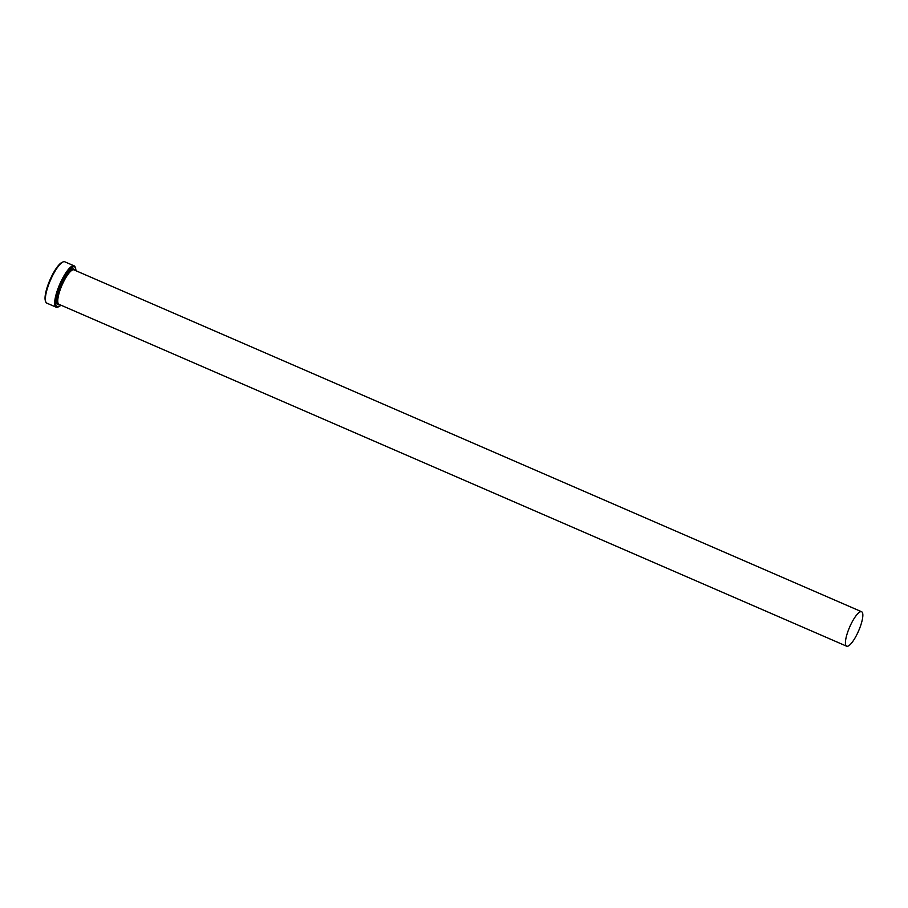 <?xml version="1.0" encoding="UTF-8"?>
<svg xmlns="http://www.w3.org/2000/svg" width="908" height="908" viewBox="0 0 908 908"><rect width="100%" height="100%" fill="white"/><g stroke="black" fill="none" stroke-linecap="round" stroke-linejoin="round"><path stroke-width="1.36" d="M54.276 306.359L52.812 305.746A22.541 5.834 113.5 0 0 52.823 305.746L48.317 303.794M48.374 303.794L56.16 307.199A22.541 5.834 -66.5 0 1 59.565 284.703A22.541 5.834 -66.5 0 1 74.104 265.84A22.541 5.834 -66.5 0 1 75.216 267.224L75.546 268.155A21.792 5.641 113.5 0 0 60.416 285.055A21.792 5.641 113.5 0 0 58.827 306.666A21.792 5.641 113.5 0 0 60.938 305.179M58.827 306.666L57.919 307.063A22.541 5.834 -66.5 0 1 56.16 307.199M45.729 301.774L45.4 300.843A21.792 5.641 -66.5 0 1 49.758 280.424A21.792 5.641 -66.5 0 1 62.119 262.321L63.027 261.924A22.541 5.834 113.5 0 0 50.246 280.663A22.541 5.834 113.5 0 0 45.729 301.774A22.541 5.834 113.5 0 0 46.83 303.159L48.351 303.817M849.491 627.462A18.784 4.858 113.5 0 0 846.653 646.201A18.784 4.858 113.5 0 0 858.775 630.481A18.784 4.858 113.5 0 0 861.613 611.742A18.784 4.858 113.5 0 0 849.491 627.462M54.185 306.337L52.653 305.667A22.541 5.834 113.5 0 0 52.812 305.746M74.104 265.84L64.786 261.799A22.541 5.834 113.5 0 0 63.027 261.924M75.897 270.72A21.792 5.641 113.5 0 0 75.546 268.155M846.653 646.201L58.986 304.328A18.784 4.858 -66.5 0 1 61.823 285.589A18.784 4.858 -66.5 0 1 73.945 269.869L861.613 611.742M59.587 304.6A19.533 5.062 -66.5 0 1 60.972 285.237A19.533 5.062 -66.5 0 1 74.547 270.13"/></g></svg>
